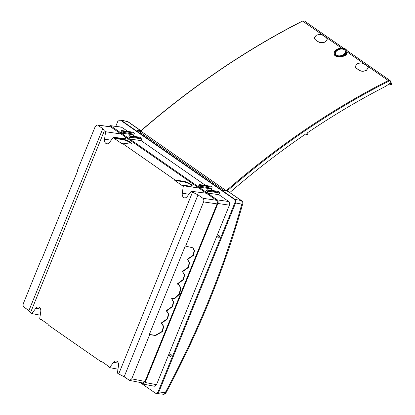 <?xml version="1.0" encoding="UTF-8"?>
<svg xmlns="http://www.w3.org/2000/svg" width="415" height="415" viewBox="0 0 415 415"><rect width="100%" height="100%" fill="white"/><g stroke="black" fill="none" stroke-linecap="round" stroke-linejoin="round"><path stroke-width="0.62" d="M241.686 200.736L228.006 191.372L241.177 200.523L234.2 199.242C235.123 200.087 235.336 201.291 234.833 202.852L158.094 391.848L158.867 391.952L156.854 393.524L158.867 391.952L235.596 202.987L158.867 391.952L165.253 392.673A2.739 0.316 -151.8 0 0 165.979 392.823A2.739 2.739 0 0 1 163.256 394.25A2.739 1.93 -83.5 0 0 165.253 392.673A675.013 449.901 -55.8 0 0 241.815 204.133A2.739 1.961 100.5 0 0 241.177 200.523A2.739 1.878 -55.2 0 1 241.686 200.736A2.739 2.739 0 0 1 242.759 203.729L242.759 203.729A2.739 0.918 -164.4 0 1 241.815 204.133L235.601 202.982C236.099 201.425 235.886 200.222 234.963 199.376L235.855 201.975M121.185 120.288L234.963 199.376L121.185 120.283L119.868 119.909L117.751 121.471L115.769 126.352M120.558 120.044L127.182 121.413A2.739 1.862 -78.3 0 1 127.68 121.631A2.739 1.878 -55.2 0 1 128.194 121.844A2.739 2.739 0 0 0 127.182 121.413M228.006 191.372L223.882 190.501L136.966 130.082L140.851 130.787L127.68 121.631L121.185 120.283M140.441 131.15L139.435 131.794M139.959 131.716A1.644 1.126 124.8 0 0 139.689 131.975M226.03 190.952L226.377 190.604C277.983 145.774 331.959 109.093 388.3 80.562L390.074 80.52L390.655 81.309A0.55 0.353 162.1 0 1 390.562 81.833A2.194 1.515 124.5 0 0 388.673 81.231A672.959 464.598 124.5 0 0 227.197 190.91M341.54 48.057L302.473 20.999L304.475 21.02L302.675 21.041C246.448 49.65 192.472 86.33 140.752 131.083L139.907 132.126M325.386 41.884L327.321 39.15L325.386 41.884A673.535 461.278 124.8 0 0 325.298 41.931C322.74 43.041 320.447 43.035 318.419 41.915L318.404 41.785C320.427 42.906 322.72 42.911 325.282 41.796L325.298 41.931M327.321 39.15L326.346 37.692L323.067 35.415C321.039 34.284 318.746 34.269 316.183 35.368A673.701 461.392 124.8 0 0 316.095 35.415L314.15 38.061L315.141 39.638L318.419 41.915M315.141 39.638L314.171 38.196M366.383 70.384L368.318 67.65L366.383 70.384A673.535 461.278 124.8 0 0 366.295 70.431C363.742 71.541 361.449 71.536 359.421 70.415L356.143 68.133L355.152 66.561L356.143 68.133M388.673 81.231L388.3 80.562L347.231 52.015L346.126 55.003L341.784 56.954L336.778 56.699L334.091 54.142A6.578 4.181 164.1 0 1 336.508 49.717A6.578 4.181 164.1 0 1 346.738 50.537A6.578 4.181 164.1 0 1 346.738 50.547A6.578 4.181 164.1 0 1 341.581 56.476A6.578 4.181 164.1 0 1 334.091 54.142M390.562 81.833L391.449 84.572L391.542 84.058L390.811 85.002L390.23 83.197L385.478 86.424A668.85 461.76 124.5 0 0 307.65 132.66L307.914 134.045L306.644 134.911L305.684 133.998M306.644 134.911L306.14 133.682A668.85 461.76 124.5 0 0 229.848 192.508M343.495 54.573A5.099 3.242 -15.9 0 0 345.322 50.967A5.099 3.242 -15.9 0 0 339.558 49.338A5.099 3.242 -15.9 0 0 335.517 53.758A5.099 3.242 -15.9 0 0 343.495 54.573M345.866 52.788A5.162 3.279 -15.9 0 0 345.762 52.29L345.322 50.967M335.517 53.758L335.839 55.117A5.162 3.279 -15.9 0 0 336.015 55.594M335.47 53.457A5.794 3.683 -15.9 0 0 335.164 54.796M346.167 51.662A5.794 3.683 -15.9 0 0 345.202 50.682M390.811 85.002L389.208 83.887M368.318 67.65L367.342 66.193L364.064 63.915C362.041 62.779 359.748 62.764 357.185 63.869A673.701 461.392 124.8 0 0 357.097 63.915L355.152 66.561M359.421 70.415L356.127 68.003M359.406 70.28C361.429 71.406 363.716 71.411 366.279 70.296M315.125 39.503L318.404 41.785M343.952 54.889A5.857 3.725 -15.9 0 0 346.105 50.952A5.857 3.725 -15.9 0 0 339.423 48.871A5.857 3.725 -15.9 0 0 334.843 54.163A5.857 3.725 -15.9 0 0 343.952 54.889M213.03 190.604L210.338 188.732L210.602 188.088M129.713 139.02L130.455 137.189A0.55 0.379 -80.9 0 0 130.331 136.468L141.712 138.211A0.55 0.379 99.1 0 1 141.842 138.932L141.147 140.638L129.713 139.02L198.329 186.719L199.076 184.888A0.55 0.379 99.1 0 1 199.605 184.623L210.82 186.247L212.148 187.17L211.697 188.286L200.331 186.236L199.496 185.655L198.904 187.118L206.878 192.659L207.469 191.196L206.634 190.615L206.981 189.754L218.119 191.32L219.447 192.244L208.065 190.501A0.55 0.379 99.1 0 1 208.19 191.227L207.448 193.058L218.881 194.671L219.577 192.97A0.55 0.379 -80.9 0 0 219.447 192.244M228.769 201.545L217.253 199.869C218.181 200.715 218.389 201.918 217.891 203.485L229.407 205.16C229.905 203.594 229.697 202.39 228.769 201.545L218.881 194.671M229.407 205.16L156.512 384.674L154.396 386.235L143.082 384.062L145.198 382.5L217.891 203.485M121.979 127.312L110.183 125.626L121.367 127.073L127.903 131.431M132.841 132.178A0.55 0.379 99.1 0 1 133.085 132.214L121.865 130.585A0.55 0.379 -80.9 0 0 121.336 130.855L120.594 132.681L110.789 125.87M132.867 134.055L132.603 134.699L121.17 133.08L121.761 131.622L122.596 132.203L133.962 134.253L134.413 133.137L133.085 132.214M132.603 134.699L135.295 136.571M141.712 138.211L140.384 137.287L129.247 135.715L128.899 136.582L129.734 137.163L129.138 138.62L121.17 133.08M205.638 185.464L141.147 140.638M219.328 237.147A1.178 0.814 -80.9 0 0 218.798 235.492A1.178 0.814 -80.9 0 0 217.818 236.529A1.178 0.814 -80.9 0 0 218.425 237.821A1.178 0.814 -80.9 0 0 219.328 237.147M234.2 199.242L120.397 120.137M158.094 391.848L156.056 393.42L155.449 393.181L139.959 382.417M171.13 355.842A1.178 0.814 99.1 0 1 170.228 356.511A1.178 0.814 99.1 0 1 169.621 355.224A1.178 0.814 99.1 0 1 170.601 354.187A1.178 0.814 99.1 0 1 171.13 355.842M131.353 143.922A5.997 1.437 21.4 0 0 127.908 141.385A5.997 1.437 21.4 0 0 122.176 139.528L114.234 138.377L121.636 143.517L121.839 143.025L175.021 179.991L174.819 180.484L182.216 185.63L182.418 185.137L183.363 185.79L182.273 193.183A4.326 2.993 99.1 0 0 184.608 197.856A4.326 2.993 99.1 0 0 187.155 196.575L191.227 191.258L192.524 192.161L118.7 373.972L117.404 373.069L118.488 365.682A4.326 2.993 -80.9 0 0 116.257 361.024A4.326 2.993 -80.9 0 0 113.611 362.29L109.539 367.602L108.595 366.948L108.792 366.455L101.395 361.309L101.193 361.802L102.453 362.046M114.234 138.377L114.436 137.879L113.492 137.225L109.42 142.542A4.326 2.993 -80.9 0 1 106.873 143.818A4.326 2.993 -80.9 0 1 104.539 139.15L105.628 131.757L104.331 130.855L30.503 312.666L31.799 313.569L35.872 308.252A4.326 2.993 99.1 0 1 38.522 306.991A4.326 2.993 99.1 0 1 40.753 311.644L39.669 319.036L40.613 319.69L40.81 319.197L48.213 324.343L48.01 324.836L101.193 361.802M122.176 139.528A388.622 270.808 -54.8 0 1 122.378 139.035L114.436 137.879M121.839 143.025L129.553 144.021A5.997 1.437 21.4 0 0 131.545 143.715A5.997 1.437 21.4 0 0 128.577 141.126A5.997 1.437 21.4 0 0 122.378 139.035M41.708 259.38L41.308 259.334L41.635 259.557L77.584 171.022L77.257 170.793L95.206 126.585L97.245 125.014L110.369 126.71L121.076 133.967L105.628 131.757M110.981 126.949L97.245 125.014M110.183 125.626L108.548 126.476M130.331 136.468L129.247 135.715M134.413 133.137L122.949 131.337L121.865 130.585M122.596 132.203L122.949 131.337M216.464 200.269L202.945 198.303C203.869 199.148 204.081 200.352 203.583 201.918L217.097 203.884C217.6 202.318 217.387 201.114 216.464 200.269L121.076 133.967M125.615 137.121L125.372 138.786M128.629 139.217L113.492 137.225M97.852 125.252L102.785 128.681L104.331 130.855M218.399 235.751A1.878 1.302 -80.9 0 0 218.129 237.447M218.892 235.513A1.183 0.82 -80.9 0 0 218.108 236.197A1.183 0.82 -80.9 0 0 218.523 237.826M174.819 180.484L182.761 181.64A388.622 270.808 -54.8 0 1 182.958 181.148A5.997 1.437 -158.6 0 1 189.162 183.233A5.997 1.437 -158.6 0 1 192.129 185.821A5.997 1.437 -158.6 0 1 190.132 186.133L182.418 185.137M182.761 181.64A5.997 1.437 -158.6 0 1 188.488 183.497A5.997 1.437 -158.6 0 1 191.932 186.034M175.021 179.991L182.958 181.148M182.839 272.199L184.255 274.901L183.29 279.399L177.257 283.917L177.584 284.145L183.715 279.445L184.545 274.896L183.005 272.307L182.258 271.918L188.586 267.39L189.525 262.711L187.974 260.065L187.227 259.676L193.411 255.417L194.521 250.644L192.949 247.828L185.63 246.126L203.583 201.918M187.808 259.956L189.23 262.721L188.156 267.348L181.931 271.69L182.258 271.918M192.778 247.719L194.22 250.65L192.98 255.36L186.9 259.448L187.227 259.676M161.954 323.633L163.391 326.548L162.016 331.497L155.35 335.304L149.353 334.433L185.303 245.898L185.63 246.126M212.148 187.17L200.684 185.37L200.331 186.236M199.605 184.623L200.684 185.37M198.904 187.118L210.338 188.732M206.981 189.754L208.065 190.501M206.364 193.25L191.227 191.258M203.106 192.825L203.35 191.154M198.816 188L183.363 185.79M217.253 199.869L207.448 193.058M202.945 198.303L198.012 194.874L192.524 192.161M41.873 319.934L40.613 319.69M102.785 128.681L28.926 310.581L23.992 307.152C23.064 306.306 22.851 305.103 23.354 303.541L41.308 259.334M40.234 315.172L31.799 313.569M28.926 310.581L30.503 312.666M169.932 356.143A1.878 1.302 99.1 0 1 170.202 354.441M170.326 356.521A1.183 0.82 99.1 0 1 169.911 354.892A1.183 0.82 99.1 0 1 170.695 354.208M178.948 284.685L180.712 288.3L178.984 294.251L174.674 298.12L171.234 298.748L172.059 299.262L173.6 301.84L172.728 306.478L166.342 311.11L167.089 311.499L168.64 314.145L167.702 318.824L161.373 323.352L161.046 323.124L167.271 318.782L168.345 314.155L166.923 311.39M166.342 311.11L166.016 310.882L172.298 306.441L173.309 301.85L171.893 299.153M177.584 284.145L179.114 284.794L181.013 288.28L179.43 294.302L175.068 298.312L171.561 298.976M161.373 323.352L162.12 323.742L163.692 326.522L162.462 331.533L155.677 335.533L149.68 334.661L131.726 378.869L145.006 381.421L142.895 382.978L129.615 380.431L131.726 378.869M155.35 335.304L155.677 335.533M149.353 334.433L149.68 334.661M118.7 373.972L124.152 376.773L129.615 380.431M140.726 382.563L143.082 384.062M217.097 203.884L145.006 381.421M117.969 369.205L109.539 367.602M124.152 376.773L198.012 194.874M226.849 191.123L140.752 131.083L139.767 132.027M140.576 131.026C192.285 86.284 246.251 49.608 302.473 20.999L302.468 21.004M141.842 138.932L130.455 137.189M111.199 140.213L104.539 139.15M234.833 202.852L235.596 202.987M208.19 191.227L219.577 192.97M188.934 194.251L182.273 193.183M40.566 309.076L35.872 308.252M145.198 382.5L156.512 384.674M118.301 363.115L113.611 362.29M242.759 203.729C224.743 267.898 199.148 330.926 165.979 392.823M140.944 130.709L128.194 121.844M156.886 393.529L163.256 394.25M390.11 80.546L346.665 50.35M343.579 48.202L304.475 21.02M391.646 84.188L390.759 81.439L390.074 80.52M346.738 50.537L347.225 52.005M119.868 119.909L120.651 120.06M132.966 132.167L121.751 130.538M210.701 186.2L199.485 184.571M156.056 393.42L156.834 393.524"/></g></svg>
